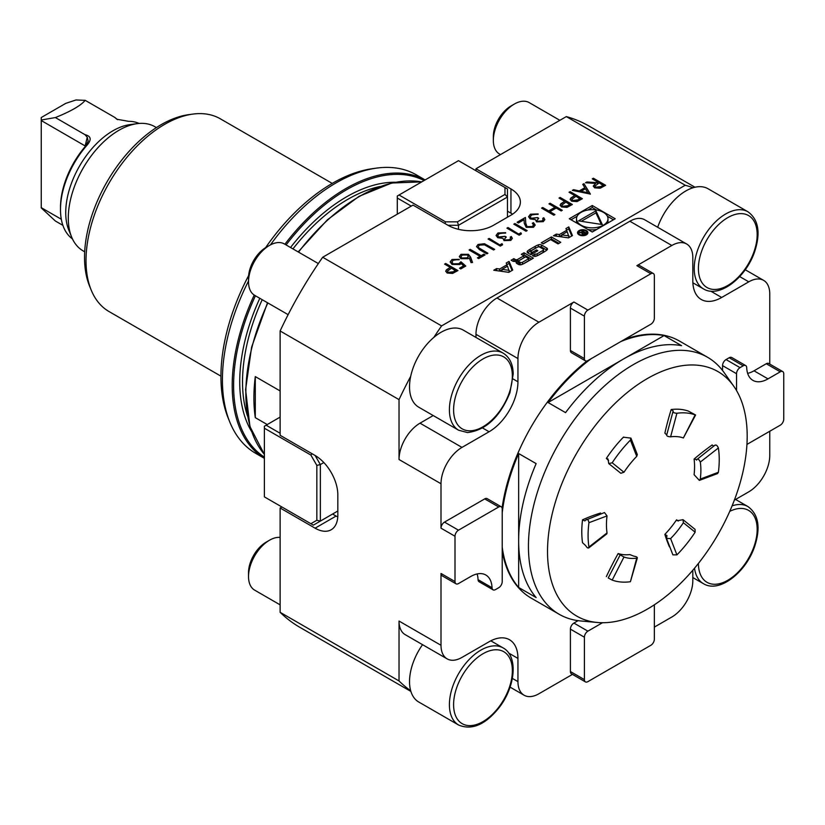 <?xml version="1.0" encoding="UTF-8"?>
<svg xmlns="http://www.w3.org/2000/svg" width="825" height="825" viewBox="0 0 825 825"><rect width="100%" height="100%" fill="white"/><g stroke="black" fill="none" stroke-linecap="round" stroke-linejoin="round"><path stroke-width="1.24" d="M583.966 183.666L590.401 194.092L572.354 190.369L573.55 189.688L579.274 190.905L584.832 187.698L582.759 184.357L583.966 183.666L590.195 194.174M559.01 198.072L560.113 197.443L572.354 204.507L566.981 207.395L561.536 206.962L560.134 205.167L560.866 203.754L564.661 201.331L559.01 198.072M460.927 261.772L465.795 266.032L460.773 268.929L459.515 268.207L463.681 265.805L461.123 263.557L459.917 264.526L452.059 264.443L450.151 261.907L452.017 259.483L459.205 259.328L453.203 260.246L451.904 262.061L453.203 263.835L458.855 263.691L460.927 261.772L465.517 266.186M444.603 264.124L445.706 263.495L457.947 270.559L452.574 273.446L447.129 273.013L445.727 271.219L446.469 269.806L450.254 267.382L444.603 264.124M559.371 234.537L556.318 234.114L553.472 235.754L568.497 237.868L572.447 235.589L568.786 226.916L565.94 228.556L566.682 230.319L559.371 234.537L559.371 236.558L556.318 236.125L556.318 234.114M579.078 234.826A5.197 3.001 0 0 0 584.739 235.476A5.197 3.001 0 0 0 587.936 232.702A5.197 3.001 0 0 0 582.749 229.711A5.197 3.001 0 0 0 577.552 232.702A5.197 3.001 0 0 0 579.078 234.826M543.139 243.891L550.605 239.59L558.061 243.891L560.763 242.333L551.409 236.94L541.252 242.808L543.139 243.891M533.033 255.925A2.578 1.485 0 0 0 536.24 256.132A18.315 10.581 0 0 0 539.395 254.678L544.552 251.697A18.315 10.581 0 0 0 547.078 249.872A2.578 1.485 0 0 0 547.48 249.078A2.578 1.485 0 0 0 546.727 248.026L541.571 245.046A2.578 1.485 0 0 0 538.364 244.839A18.315 10.581 0 0 0 535.208 246.304L530.052 249.274A18.315 10.581 0 0 0 527.515 251.099A2.578 1.485 0 0 0 527.123 251.893A2.578 1.485 0 0 0 527.876 252.945L530.918 254.708L537.828 250.718L536.487 249.944L532.28 252.378L531.527 251.945A1.64 0.949 0 0 1 531.042 251.274A1.64 0.949 0 0 1 531.527 250.604L537.498 247.149A1.64 0.949 0 0 1 539.818 247.149L543.077 249.037A1.64 0.949 0 0 1 543.562 249.707A1.64 0.949 0 0 1 543.077 250.377L537.106 253.822A1.64 0.949 0 0 1 535.178 253.997L532.434 255.575L533.033 255.925M518.378 264.392A2.578 1.485 0 0 0 521.575 264.598A18.315 10.581 0 0 0 524.741 263.134L533.342 258.163L523.999 252.77L521.307 254.327L523.885 255.812L517.564 259.462A1.64 0.949 0 0 1 515.233 259.462L513.82 258.648L511.129 260.205L512.552 261.03A2.578 1.485 0 0 0 515.749 261.226A18.315 10.581 0 0 0 517.749 260.38L517.987 260.514A18.315 10.581 0 0 0 516.522 261.669A2.578 1.485 0 0 0 516.12 262.474A2.578 1.485 0 0 0 516.873 263.526L518.378 264.392M493.752 270.229L508.788 272.343L512.737 270.064L509.066 261.391L506.22 263.031L506.963 264.794L499.661 269.022L496.598 268.589L493.752 270.229M592.247 205.507L569.291 218.759L592.247 232.021L615.213 218.759L592.247 205.507L592.247 207.518L587.926 210.024M441.592 325.906L322.678 257.256L413.026 205.095L447.996 225.287A32.154 18.562 0 0 0 493.463 225.287L510.953 215.191A32.154 18.562 0 0 0 520.369 202.063A32.154 18.562 0 0 0 510.953 188.946L475.973 168.754L566.321 116.593L685.235 185.243L441.592 325.906A289.348 167.052 120 0 0 433.785 337.446A44.519 25.699 120 0 0 410.695 376.334A44.519 25.699 120 0 0 418.749 407.199L458.618 430.217A44.519 25.699 -60 0 1 458.618 378.819A44.519 25.699 -60 0 1 503.137 353.121C509.644 357.215 513.006 364.176 513.212 373.993L509.933 392.721C500.053 416.955 485.915 430.238 467.538 432.568L458.618 430.217M468.425 254.317L470.611 257.163L472.539 262.494L471.023 262.597L469.312 257.874L468.167 258.679L460.907 258.679L459.329 256.565L460.989 254.306L468.425 254.317L470.611 257.565L472.395 262.505M470.188 249.356L481.171 255.698L483.842 254.162L485.1 254.884L478.665 258.596L477.407 257.874L480.078 256.338L469.085 249.996L470.188 249.356L481.171 255.698M484.481 243.726L494.67 249.356L493.567 249.996L484.553 244.85L479.387 245.128L478.242 246.706L478.809 247.851L487.915 253.254L486.822 253.883L479.428 249.614L476.53 246.551L478.067 244.447L484.481 243.726L494.319 249.562M500.156 244.736L502.043 243.653L502.58 244.788L500.321 246.097L488.08 239.023L489.173 238.394L500.156 245.138L502.043 243.653M505.147 240.003L509.53 239.693L510.644 238.239L510.201 237.126L511.304 236.486L512.325 238.343L510.799 240.405L504.044 240.632L502.951 238.353L497.681 237.682L496.083 235.424L497.96 232.959L505.653 232.681L499.197 233.692L497.702 235.579L498.671 236.992L505.024 236.311L506.282 237.033L504.498 239.075L505.147 240.405L509.53 239.693M518.997 233.867L520.874 232.774L521.41 233.918L519.152 235.218L506.911 228.154L508.004 227.525L518.997 234.269L520.874 232.774M513.81 224.173L514.913 223.534L527.154 230.598L526.051 231.237L513.81 224.173M527.185 226.627L532.321 226.535L533.528 224.916L532.331 223.266L533.435 222.626L535.178 225.029L533.517 227.287L526.185 227.318L524.267 223.358L524.061 219.708L518.368 222.987L517.11 222.265L525.432 217.46L525.742 223.132L527.185 227.04L532.321 226.535M537.632 221.244L542.015 220.935L543.128 219.491L542.695 218.367L543.788 217.738L544.809 219.584L543.283 221.647L536.528 221.884L535.435 219.605L530.166 218.924L528.567 216.666L530.444 214.201L538.137 213.933L531.682 214.943L530.186 216.82L531.156 218.233L537.508 217.553L538.766 218.274L536.982 220.316L537.632 221.647L542.015 220.935M548.965 203.868L550.069 203.239L562.31 210.303L561.206 210.942L556.184 208.044L549.914 211.664L554.936 214.562L553.833 215.201L541.592 208.127L542.695 207.498L548.656 210.942L554.936 207.312L548.965 203.868M569.054 192.277L570.158 191.637L582.398 198.712L577.026 201.599L571.581 201.166L570.178 199.361L570.91 197.959L574.705 195.535L569.054 192.277M592.278 178.87L593.381 178.231L605.622 185.295L600.229 188.213L594.66 187.852L593.278 186.027L595.681 183.428L585.533 182.758L586.895 181.974L597.042 182.645L597.929 182.129L592.278 178.87M399.032 621.06L441.004 645.284A29.679 17.129 120 0 0 447.15 658.876L405.178 634.642A29.679 17.129 -60 0 1 399.032 621.06L399.032 680.955A289.348 167.052 120 0 0 410.695 690.773A44.519 25.699 120 0 0 418.749 702.013L458.618 725.031A44.519 25.699 -60 0 1 458.618 673.633A44.519 25.699 -60 0 1 503.137 647.924C518.461 656.174 515.398 686.617 499.342 707.345C485.543 724.67 471.962 730.568 458.618 725.031M422.555 644.665A44.519 25.699 120 0 0 410.695 690.773M503.137 353.121L463.258 330.103A44.519 25.699 120 0 0 433.785 337.446M410.695 376.334A289.348 167.052 120 0 0 399.032 399.62L399.032 459.515A29.679 17.129 -60 0 1 420.018 423.173L461.99 447.397A29.679 17.129 120 0 0 441.004 483.749L399.032 459.515M433.207 415.552L420.018 423.173M475.973 334.321A29.679 17.129 -60 0 1 496.959 297.98L538.931 322.214A29.679 17.129 120 0 0 517.945 358.555L475.973 334.321L475.973 337.446M710.696 291.132L721.669 297.474A40.807 23.564 120 0 1 701.271 299.496A40.807 23.564 120 0 1 692.814 280.82L692.814 257.596A29.679 17.129 120 0 0 686.668 244.004A29.679 17.129 120 0 0 671.828 245.479L629.867 221.244L496.959 297.98M629.867 221.244A29.679 17.129 -60 0 1 644.707 219.78L686.668 244.004M692.866 282.779L703.436 288.874A44.519 25.699 -60 0 1 694.31 265.671A44.519 25.699 -60 0 1 714.77 222.544A44.519 25.699 -60 0 1 747.955 211.778L708.077 188.76A44.519 25.699 120 0 0 693.041 187.76A44.519 25.699 120 0 0 657.68 227.267M693.041 187.76A289.348 167.052 120 0 0 685.235 185.243M267.238 424.555L255.296 417.656A160.751 92.812 -60 0 1 255.296 376.592L280.118 390.937M322.678 257.256A289.348 167.052 120 0 0 280.118 330.969L399.032 399.62M694.99 187.244L589.174 126.153A289.348 167.052 120 0 0 566.321 116.593M330.835 515.048L313.345 525.143L281.872 506.973L280.118 507.983L280.118 612.305L399.032 680.955M280.118 612.305A289.348 167.052 120 0 0 299.826 627.309L410.891 691.433M280.118 507.983L315.098 528.175A32.154 18.562 -120 0 0 331.176 529.763A32.154 18.562 -120 0 0 337.827 515.048L337.827 494.856A32.154 18.562 -120 0 0 315.098 455.483L280.118 435.291L280.118 330.969M475.973 170.765L475.973 168.754M332.228 183.408L220.347 118.821A111.282 64.247 120 0 0 192.782 114.097A111.282 64.247 120 0 0 164.711 124.328A111.282 64.247 120 0 0 91.193 290.06A111.282 64.247 120 0 0 109.065 311.572L220.935 376.159M91.193 290.06L89.585 286.12A108.436 62.607 -60 0 1 161.215 124.637A108.436 62.607 -60 0 1 188.564 114.675L192.782 114.097M284.883 244.252A160.751 92.812 -60 0 1 425.112 179.943L416.46 174.921A160.751 92.812 120 0 0 376.643 168.104A160.751 92.812 120 0 0 336.084 182.882A160.751 92.812 120 0 0 270.425 244.901M248.521 280.995A160.751 92.812 120 0 0 229.897 422.276A160.751 92.812 120 0 0 255.709 453.348L264.382 458.36A160.751 92.812 -60 0 1 254.224 295.072M265.578 247.686A157.895 91.163 -60 0 1 332.588 183.202A157.895 91.163 -60 0 1 372.426 168.682L376.643 168.104M229.897 422.276L228.288 418.337A157.895 91.163 -60 0 1 248.624 275.612M332.588 514.037L336.084 516.058A32.154 18.562 -120 0 0 337.765 516.955M512.572 214.18A32.154 18.562 0 0 0 510.953 213.17L507.457 211.148M255.296 417.656L255.296 376.592M85.522 146.159L41.25 120.553L41.25 207.91L55.378 221.017L62.906 225.359M86.831 145.417A66.773 38.548 120 0 0 60.483 209.54L60.483 207.518A64.298 37.125 -60 0 1 85.862 145.778L88.182 141.116L87.254 137.228L84.996 134.661C91.204 136.146 91.812 139.734 86.831 145.417L85.862 145.778M61.318 219.254L41.25 207.663M41.25 120.017L55.378 117.562C70.878 111.323 80.819 105.59 85.202 100.341L75.983 99.969L65.732 103.383L41.25 117.521L41.25 120.553M139.105 123.441A66.773 38.548 120 0 0 128.566 121.327L116.851 119.254L114.819 117.439L117.655 119.677M60.483 209.54A66.773 38.548 120 0 0 72.445 238.899M55.378 117.562L84.996 134.661M85.202 100.341L114.819 117.439M84.686 251.811L83.15 250.913A71.713 41.405 -60 0 1 71.631 237.053L68.836 230.227A66.773 38.548 -60 0 1 65.732 212.572A66.773 38.548 -60 0 1 129.793 124.647L137.094 123.657A71.713 41.405 -60 0 1 154.863 126.699L156.41 127.586M71.631 237.053A71.713 41.405 -60 0 1 68.289 218.089A71.713 41.405 -60 0 1 137.094 123.657M538.931 322.214L573.901 302.012A4.95 2.857 120 0 0 570.405 308.076L570.405 350.481A4.95 2.857 120 0 0 571.436 352.739L585.42 360.824A4.95 2.857 120 0 0 587.895 360.577L650.853 324.225A4.95 2.857 120 0 0 654.349 318.172L654.349 275.767A4.95 2.857 120 0 0 653.317 273.498A4.95 2.857 120 0 0 650.853 273.745L587.895 310.097A4.95 2.857 120 0 0 584.399 316.15L584.399 358.555A4.95 2.857 120 0 0 585.42 360.824M517.945 358.555L517.945 381.779A40.807 23.564 -60 0 1 489.091 431.753L461.99 447.397M501.188 506.725A4.95 2.857 120 0 0 498.713 506.973L458.494 530.186A4.95 2.857 120 0 0 454.998 536.25L454.998 581.553A4.95 2.857 120 0 0 456.019 583.811A4.95 2.857 120 0 0 458.494 583.564L470.735 576.5A30.174 17.418 -60 0 1 485.822 575.004A30.174 17.418 -60 0 1 492.04 587.73A4.95 2.857 120 0 0 493.061 589.813A4.95 2.857 120 0 0 495.536 589.566L498.713 587.74A4.95 2.857 120 0 0 502.208 581.677L502.208 508.984A4.95 2.857 120 0 0 501.188 506.725L487.193 498.651A4.95 2.857 120 0 0 484.718 498.888L444.5 522.112A4.95 2.857 120 0 0 441.004 528.175L441.004 483.749M493.061 589.813L479.077 581.738A4.95 2.857 -60 0 1 478.057 579.655L492.04 587.73M477.108 573.942A30.174 17.418 -60 0 1 478.057 579.655M441.004 645.284L441.004 573.468A4.95 2.857 120 0 0 442.025 575.737L456.019 583.811M447.15 658.876A29.679 17.129 120 0 0 461.99 657.401L489.091 641.757A40.807 23.564 120 0 1 509.499 639.736A40.807 23.564 120 0 1 517.945 658.412L517.945 681.636A29.679 17.129 120 0 0 524.092 695.217A29.679 17.129 120 0 0 538.931 693.753L572.457 674.396M578.088 620.658L573.901 623.071A4.95 2.857 120 0 0 570.405 629.135L570.405 671.54A4.95 2.857 120 0 0 571.436 673.798L585.42 681.883A4.95 2.857 120 0 0 587.895 681.636L650.853 645.284A4.95 2.857 120 0 0 654.349 639.231L654.349 604.797M692.814 570.219L692.814 580.676A29.679 17.129 120 0 1 671.828 617.018L654.349 627.113M734.353 500.156L748.78 491.824A29.679 17.129 120 0 0 769.756 455.483L769.756 431.248M746.934 444.427L780.254 425.195A4.95 2.857 120 0 0 783.75 419.131L783.75 373.828A4.95 2.857 120 0 0 782.729 371.57A4.95 2.857 120 0 0 780.254 371.817L768.013 378.881A30.174 17.418 -60 0 1 752.926 380.377A30.174 17.418 -60 0 1 746.697 367.651A4.95 2.857 120 0 0 745.676 365.568A4.95 2.857 120 0 0 743.201 365.815L740.035 367.641A4.95 2.857 120 0 0 736.539 373.704L722.545 365.619L722.545 370.456M722.545 365.619A4.95 2.857 -60 0 1 726.041 359.566L740.035 367.641M743.201 365.815L729.217 357.73L726.041 359.566M729.217 357.73A4.95 2.857 -60 0 1 731.692 357.493L745.676 365.568M782.729 371.57L768.735 363.495A4.95 2.857 120 0 0 766.26 363.732L754.019 370.807A30.174 17.418 -60 0 1 747.646 373.354M745.222 269.744L763.61 280.356A29.679 17.129 120 0 1 769.756 293.937L769.756 364.083M763.61 280.356A29.679 17.129 120 0 0 748.78 281.83L739.685 276.581M721.669 297.474L748.78 281.83M653.317 273.498L639.334 265.423A4.95 2.857 120 0 0 636.859 265.671L671.828 245.479M586.977 360.958A148.387 85.666 120 0 0 502.085 508.004M502.208 551.203A148.387 85.666 120 0 0 531.187 598.115L559.175 614.274A148.387 85.666 -60 0 1 528.443 546.346A148.387 85.666 -60 0 1 633.363 364.609A148.387 85.666 -60 0 1 707.551 357.266A148.387 85.666 -60 0 1 724.144 372.622L733.734 386.183A141.178 81.51 120 0 0 621.442 397.475A141.178 81.51 120 0 0 547.522 551.482A141.178 81.51 120 0 0 597.31 622.483A141.178 81.51 120 0 0 717.946 534.6A141.178 81.51 120 0 0 733.734 386.183M707.551 357.266L679.573 341.107A148.387 85.666 120 0 0 624.453 339.467M602.498 622.72L587.895 631.156A4.95 2.857 120 0 0 584.399 637.209L584.399 679.614A4.95 2.857 120 0 0 585.42 681.883M736.539 373.704L736.539 390.555M280.118 537.415A29.679 17.129 120 0 0 269.507 540.22A29.679 17.129 120 0 0 248.521 576.562A29.679 17.129 120 0 0 254.667 590.143L280.118 604.849M269.507 540.22L266.135 542.159A24.905 14.386 120 0 0 248.521 572.663L248.521 576.562M559.866 120.316L529.165 102.589A29.679 17.129 120 0 0 514.326 104.063L510.953 106.013A24.905 14.386 120 0 0 493.391 134.929A24.905 14.386 120 0 0 493.34 136.517L493.34 140.405A29.679 17.129 120 0 0 499.486 153.997L500.507 154.584M514.326 104.063A29.679 17.129 120 0 0 493.402 138.517A29.679 17.129 120 0 0 493.34 140.405M318.347 263.567L284.347 243.932A29.679 17.129 120 0 0 269.507 245.407L266.135 247.356A24.905 14.386 120 0 0 248.521 277.86L248.521 281.748A29.679 17.129 120 0 0 254.667 295.34L288.131 314.655M269.507 245.407A29.679 17.129 120 0 0 248.521 281.748M280.118 417.11L266.135 425.195L280.118 433.269M264.382 496.877L310.87 523.71L316.841 520.266L316.841 465.403L310.87 455.06L264.382 428.216L264.382 496.877M323.843 462.547L320.347 464.568L320.347 521.101L337.827 511.005M316.841 520.266L320.347 521.101L313.345 525.143L310.87 523.71M315.098 455.483L320.347 464.568L316.841 465.403M264.382 428.216L264.382 426.205L266.135 425.195M310.87 455.06L312.108 453.76M411.273 206.106L397.289 198.031L397.289 214.18M399.032 194.999L445.521 221.843L457.463 221.843L504.983 194.411L504.983 187.512L458.494 160.669L397.289 196.01L397.289 198.031M507.457 217.212L507.457 197.02L458.494 225.287L458.494 229.329M457.463 221.843L458.494 225.287L447.996 225.287M504.983 187.512L507.457 188.946L507.457 197.02L504.983 194.411M445.015 223.565L445.521 221.843M683.368 437.962L695.599 415.006L688.349 411.077A92.74 53.543 -60 0 0 671.179 409.54A216.511 124.998 120 0 0 664.868 433.104L666.734 434.899L673.035 411.345C672.777 412.428 674.077 413.067 676.913 413.263A92.74 53.543 -60 0 1 695.145 414.892L683.368 437.962A66.773 38.548 120 0 0 670.612 436.817L676.913 413.263M713.635 446.067L712.171 444.974A216.511 124.998 120 0 0 694.083 459.071A66.773 38.548 -60 0 1 694.083 474.664L699.363 480.397L717.575 473.56L718.389 472.271L700.301 479.067A66.773 38.548 120 0 0 700.301 462.062L718.389 447.975C717.162 445.283 715.987 444.458 714.883 445.49M678.377 521.018A216.511 124.998 120 0 0 676.562 519.812A66.773 38.548 -60 0 1 664.868 534.363A216.511 124.998 120 0 0 669.415 546.8M630.413 581.718A92.74 53.543 -60 0 1 612.191 580.088L623.968 557.019A66.773 38.548 120 0 0 636.725 558.164L630.413 581.718L637.374 557.783L636.725 558.164C637.828 557.349 636.828 556.669 633.744 556.122L629.836 554.586A66.773 38.548 -60 0 1 618.142 553.544A216.511 124.998 120 0 0 606.354 576.613M588.937 522.71L607.035 515.914L604.477 512.562L585.585 520.142C587.317 518.75 588.431 519.606 588.937 522.71A92.74 53.543 -60 0 0 588.937 547.016L588.689 547.975L606.818 533.857L607.035 532.919L588.937 547.016C588.431 548.687 587.317 548.192 585.585 545.531L582.533 542.716A92.74 53.543 -60 0 1 582.533 519.822A216.511 124.998 120 0 1 600.621 513.026M623.679 437.374A216.511 124.998 120 0 0 623.525 437.054A92.74 53.543 -60 0 0 606.354 458.411A216.511 124.998 120 0 0 608.561 460.505M502.208 512.903A148.387 85.666 -60 0 1 518.647 453.523L518.647 587.472A148.387 85.666 -60 0 1 502.208 547.078M518.647 453.523L536.137 463.619A148.387 85.666 120 0 0 536.137 597.568L518.647 587.472M620.885 341.529A148.387 85.666 -60 0 1 664.084 335.569L623.803 358.823M623.339 359.092L548.089 402.538A148.387 85.666 -60 0 1 591.278 358.617M664.084 335.569L681.563 345.665A148.387 85.666 120 0 0 623.566 358.957A148.387 85.666 120 0 0 565.568 412.634L548.089 402.538M597.31 622.483L580.769 620.967A148.387 85.666 -60 0 1 559.175 614.274M608.768 463.598L620.812 473.272L623.968 472.251L612.191 462.784L608.768 463.598L607.984 458.937L606.354 458.411M612.191 462.784A92.74 53.543 -60 0 1 630.413 440.117L636.725 456.38A66.773 38.548 120 0 0 623.968 472.251M636.725 456.38L637.312 454.565L630.939 438.106L630.413 440.117M623.597 437.219L630.929 438.106M607.035 515.914A66.773 38.548 120 0 0 607.035 532.919M585.585 520.142L584.863 520.936L582.533 519.822M623.968 557.019L620.338 554.905M612.191 580.088L608.231 577.964L620.173 554.905L618.142 553.544M676.562 519.812L677.284 520.719L683.028 519.688L683.368 522.73L695.145 532.197L695.062 529.361L683.028 519.688M695.145 532.197A92.74 53.543 -60 0 1 676.913 554.874L670.612 538.601A66.773 38.548 120 0 0 683.368 522.73M670.612 538.601L666.518 538.395L666.951 535.6L664.868 534.363M666.518 538.395L672.901 554.854L676.913 554.874M694.083 459.071L696.795 459.577L715.151 444.995M696.537 460.103L696.795 459.577C697.898 458.556 699.064 459.381 700.301 462.062M718.389 447.975A92.74 53.543 -60 0 1 718.389 472.271M700.301 479.067L699.363 480.397M666.734 434.899C666.466 435.982 667.765 436.621 670.612 436.817M671.179 409.54L673.313 411.077M577.108 216.263L571.034 219.77M613.46 219.77L607.386 216.263M596.578 210.024L592.247 207.518M587.926 229.515A15.747 9.085 0 0 0 596.578 229.515M607.386 223.276A15.747 9.085 0 0 0 607.994 220.78L607.994 218.759A15.747 9.085 0 0 0 592.247 209.674A15.747 9.085 0 0 0 576.51 218.759A15.747 9.085 0 0 0 581.12 225.184A15.747 9.085 0 0 0 598.28 227.164A15.747 9.085 0 0 0 607.994 218.759M576.51 218.759L576.51 220.78A15.747 9.085 0 0 0 577.108 223.276M602.291 224.555L595.928 210.839L578.531 220.883L602.291 224.555M601.281 224.4L595.928 212.86L595.928 210.839M595.928 212.86L581.295 221.306M509.324 270.373L502.033 269.352L507.54 266.166L509.324 272.033M508.819 272.322L502.033 271.373L502.033 269.352M502.033 269.662L499.661 271.033L496.567 270.631M496.598 270.61L496.598 268.589M499.661 271.033L499.661 269.022M506.963 266.506L506.963 264.794M512.047 270.466L509.066 263.402L506.911 264.66M509.066 263.402L509.066 261.391M516.78 263.464A18.315 10.581 0 0 1 517.987 262.536L517.987 260.514M515.099 261.401L513.82 260.669L512.903 261.195M513.82 260.669L513.82 258.648M519.245 260.504L518.038 261.205M523.885 257.833L523.885 255.812M531.599 259.174L523.999 254.791L523.05 255.338M523.999 254.791L523.999 252.77M528.763 258.637L525.628 256.822L519.307 260.473A1.64 0.949 0 0 0 518.832 261.143A1.64 0.949 0 0 0 519.307 261.814L520.121 262.288A1.64 0.949 0 0 0 522.452 262.288L528.763 258.637L528.763 260.659L522.741 264.134M518.832 261.143L518.832 263.165A1.64 0.949 0 0 0 519.307 263.835L519.307 261.814M521.699 264.547A1.64 0.949 0 0 1 520.121 264.299L519.307 263.835M535.178 253.997L534.59 256.358M535.178 256.008A1.64 0.949 0 0 0 536.353 256.09M543.562 249.707L543.562 251.718A1.64 0.949 0 0 1 543.077 252.398L537.405 255.667M531.042 251.274L531.042 253.285A1.64 0.949 0 0 0 531.527 253.956L531.527 251.945M532.28 253.925L532.28 252.378M536.487 251.491L536.487 249.944M537.199 247.325A18.315 10.581 0 0 0 535.208 248.315L530.052 251.295A18.315 10.581 0 0 0 527.783 252.893M546.82 250.099A2.578 1.485 0 0 0 546.727 250.047L541.571 247.067A2.578 1.485 0 0 0 538.364 246.861A18.315 10.581 0 0 0 538.24 246.902M559.01 243.344L551.409 238.961L543.005 243.818M551.409 238.961L551.409 236.94M579.779 234.424A4.208 2.423 0 0 0 584.358 234.95A4.208 2.423 0 0 0 586.957 232.702A4.208 2.423 0 0 0 582.749 230.278A4.208 2.423 0 0 0 578.542 232.702A4.208 2.423 0 0 0 579.779 234.424M587.637 233.712A5.197 3.001 0 0 0 586.957 232.959M578.542 232.959A5.197 3.001 0 0 0 577.861 233.712M582.182 234.156L582.182 232.949L582.378 234.279L584.935 234.228L586.585 233.269L582.099 230.68L581.625 230.948L583.615 232.093L578.83 232.568L582.182 232.949L582.378 234.279M583.017 233.042L583.017 232.433M583.615 232.702L583.615 232.093M582.099 231.217L582.099 230.68M585.595 233.238L584.378 233.939A1.031 0.598 180 0 1 582.924 233.104L584.141 232.392L585.595 233.846M561.743 235.187L559.371 236.558M566.682 232.021L566.682 230.319M571.766 235.981L568.786 228.927L566.62 230.185M568.786 228.927L568.786 226.916M569.033 235.898L561.743 234.877L567.26 231.691L569.033 237.559M568.538 237.847L561.743 236.899L561.743 234.877M444.953 264.33L445.706 263.495M445.706 263.897L457.597 270.765M445.737 271.415L446.469 269.806M446.469 270.208L450.254 267.382M447.418 271.435L448.222 272.776L453.348 272.168L455.596 270.868L451.512 268.115L447.397 271.219L448.222 272.374L453.348 271.765L455.596 270.466M459.865 268.403L463.681 265.805M450.172 262.103L452.017 259.483M452.017 259.885L459.205 259.731M451.914 262.267L453.203 263.835M453.203 264.237L458.855 263.691M458.855 264.093L460.927 262.175M459.339 256.771L460.989 254.306M460.989 254.708L468.425 254.719M461.02 256.884L461.938 258.411L467.136 258.225L468.27 256.523M461.938 258.008L467.136 257.823L468.291 256.317L467.28 254.925L462.186 255.069L461 256.688L461.938 258.411M481.171 256.101L483.842 254.162M483.842 254.564L484.749 255.09M477.757 258.081L480.078 256.338M469.435 250.192L470.188 249.758M478.263 246.902L478.809 247.851M478.809 248.253L487.575 253.45M476.541 246.757L478.067 244.447M478.067 244.85L484.481 244.128M502.043 244.056L502.435 244.87M488.431 239.229L489.173 238.394M489.173 238.796L500.156 245.138M509.53 240.096L510.623 238.446M510.386 237.425L511.304 236.486M511.304 236.899L512.315 238.538M496.093 235.62L497.96 232.959M497.96 233.362L505.653 233.093M497.722 235.785L498.671 236.992M498.671 237.394L505.024 236.311M505.024 236.713L505.942 237.239M504.518 239.271L505.147 240.405M520.874 233.176L521.266 234.001M507.262 228.36L508.004 227.525M508.004 227.927L518.997 234.269M514.161 224.369L514.913 223.534M514.913 223.936L526.804 230.804M532.321 226.937L533.517 225.122M532.641 223.493L533.435 222.626M533.435 223.028L535.167 225.235M517.461 222.472L525.432 217.46M525.432 217.872L525.742 223.132M525.742 223.534L527.185 227.04M542.015 221.337L543.108 219.697M542.881 218.666L543.788 217.738M543.788 218.14L544.799 219.78M528.577 216.872L530.444 214.201M530.444 214.603L538.137 214.335M530.207 217.027L531.156 218.233M531.156 218.635L537.508 217.553M537.508 217.955L538.426 218.491M537.003 220.512L537.632 221.647M549.316 204.074L550.069 203.239M550.069 203.641L561.959 210.509M554.586 214.768L549.914 211.664M541.942 208.333L542.695 207.498M542.695 207.9L548.656 210.942M548.656 211.344L554.936 207.312M559.36 198.278L560.113 197.443M560.113 197.845L572.003 204.713M560.144 205.363L560.866 203.754M560.866 204.157L564.661 201.331M561.825 205.384L562.629 206.724L567.755 206.116L569.993 204.817L565.919 202.063L561.804 205.167L562.629 206.322L567.755 205.714L569.993 204.414M569.405 192.472L570.158 191.637M570.158 192.05L582.048 198.907M570.188 199.568L570.91 197.959M570.91 198.361L574.705 195.535M571.869 199.588L572.674 200.929L577.799 200.31L580.037 199.021L575.963 196.257L571.849 199.372L572.674 200.527L577.799 199.908L580.037 198.619M572.859 190.482L573.55 189.688M573.55 190.09L579.274 190.905M579.274 191.307L584.832 187.698M582.945 184.656L583.966 184.068M581.109 191.297L587.947 193.153L585.482 188.77L581.109 191.297L587.947 192.751M592.628 179.066L593.381 178.231M593.381 178.633L605.272 185.501M593.288 186.233L595.681 183.428M586.163 182.799L586.895 181.974M586.895 182.377L597.042 182.645M597.042 183.047L597.929 182.129M594.969 186.285L595.763 187.615L600.971 186.935L603.271 185.615L599.187 182.851L594.949 186.079L595.763 187.213L600.971 186.532L603.271 185.213M421.719 181.902A160.751 92.812 120 0 0 359.514 196.412A160.751 92.812 120 0 0 298.526 252.12M267.857 302.95A160.751 92.812 120 0 0 264.382 454.42M380.016 186.502A149.129 86.099 120 0 0 292.947 248.903M262.206 299.692A149.129 86.099 120 0 0 247.51 416.006M251.512 431.392A151.099 87.244 -60 0 1 259.803 298.299M290.534 247.51A151.099 87.244 -60 0 1 395.35 182.263M424.071 180.541A159.761 92.235 120 0 0 286.089 244.943M255.42 295.773A159.761 92.235 120 0 0 264.382 457.132M336.084 516.058L315.098 528.175M510.953 213.17L510.953 188.946M84.965 146.809L87.254 137.228M482.615 428.01L489.091 431.753M513.016 378.933L517.945 381.779M508.716 653.08L517.945 658.412M454.998 581.553L441.004 573.468M454.998 536.25L441.004 528.175M512.366 678.408L517.945 681.636M587.895 310.097L573.901 302.012M650.853 273.745L636.859 265.671M587.895 631.156L573.901 623.071M584.399 637.209L570.405 629.135M584.399 679.614L570.405 671.54M584.399 316.15L570.405 308.076M584.399 358.555L570.405 350.481M498.713 506.973L484.718 498.888M458.494 530.186L444.5 522.112M768.013 378.881L754.019 370.807M780.254 371.817L766.26 363.732M499.073 706.778A41.549 23.987 120 0 0 496.207 649.76A41.549 23.987 120 0 0 453.637 706.53A41.549 23.987 120 0 0 499.073 706.778M698.497 265.856A41.549 23.987 120 0 0 740.499 274.787A41.549 23.987 120 0 0 744.377 213.964A41.549 23.987 120 0 0 698.497 265.856M469.662 430.805A41.549 23.987 120 0 0 512.304 374.127A41.549 23.987 120 0 0 466.95 373.704A41.549 23.987 120 0 0 469.662 430.805M698.414 563.423A41.549 23.987 120 0 0 707.407 582.543A41.549 23.987 120 0 0 754.658 544.572A41.549 23.987 120 0 0 729.743 511.376M703.849 583.914A44.519 25.699 -60 0 1 703.436 583.688A44.519 25.699 -60 0 1 694.526 568.198M732.095 505.849A44.519 25.699 -60 0 1 747.955 506.581C758.505 514.305 760.774 527.505 754.751 546.181C746.274 572.034 719.771 593.185 703.9 583.945L692.814 577.552M516.522 263.268L516.522 261.669M515.233 261.37L515.233 259.462M517.564 260.473L517.564 259.462M520.121 264.299L520.121 262.288M522.452 264.258L522.452 262.288M537.106 255.791L537.106 253.822M543.077 252.398L543.077 250.377M527.515 252.697L527.515 251.099M530.052 251.295L530.052 249.274M535.208 248.315L535.208 246.304M538.364 246.861L538.364 244.839M541.571 247.067L541.571 245.046M546.727 250.047L546.727 248.026M584.378 234.496L584.378 233.939M264.382 454.482L249.954 426.535L245.592 389.617L251.625 347.067L267.496 302.744M298.165 251.914L327.319 219.873L359.019 196.36L391.71 183.026L421.781 181.871M510.067 687.122L524.092 695.217M490.813 640.819L503.137 647.924M747.955 211.778C758.505 219.502 760.774 232.702 754.751 251.367C746.202 277.509 719.214 298.753 703.436 288.874M735.58 499.445L747.955 506.581M518.038 262.463L518.038 260.442M586.957 234.465L586.957 232.702M578.542 234.465L578.542 232.702M582.625 234.403L582.625 233.516"/></g></svg>
